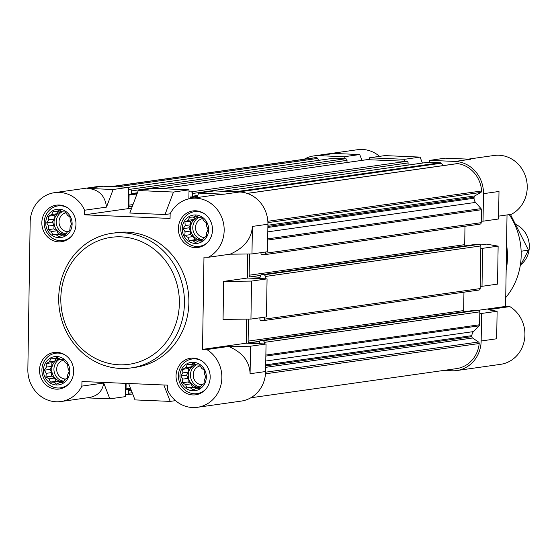 <?xml version="1.0" encoding="UTF-8"?>
<svg xmlns="http://www.w3.org/2000/svg" width="557" height="557" viewBox="0 0 557 557"><rect width="100%" height="100%" fill="white"/><g stroke="black" fill="none" stroke-linecap="round" stroke-linejoin="round"><path stroke-width="0.84" d="M193.356 362.28A14.273 13.18 -98.1 0 0 181.589 383.16A14.273 13.18 -98.1 0 0 204.454 384.128A14.273 13.18 -98.1 0 0 193.356 362.28M190.912 364.703L193.523 363.067L196.691 364.946L199.719 365.127L201.641 368.274L204.196 370.238L204.447 373.796L205.756 377.019L204.349 380.027L203.987 383.669L201.376 385.298L199.35 388.389L196.322 388.208L193.105 389.928L190.55 387.957L186.908 387.86L185.592 384.636L182.431 382.756L182.793 379.115L180.865 375.968L182.891 372.884L182.64 369.326L185.864 367.606L187.27 364.605L195.263 364.083M195.674 214.96A14.273 13.18 -98.1 0 0 183.907 235.841A14.273 13.18 -98.1 0 0 206.765 236.809A14.273 13.18 -98.1 0 0 195.674 214.96M193.23 217.383L195.841 215.747L199.002 217.627L202.031 217.815L203.959 220.955L206.508 222.918L206.758 226.476L208.074 229.707L206.661 232.708L206.299 236.349L203.688 237.985L201.669 241.07L198.64 240.889L195.416 242.608L192.861 240.645L189.22 240.547L187.911 237.317L184.743 235.437L185.105 231.796L183.183 228.655L185.203 225.564L184.952 222.006L188.175 220.287L189.589 217.286L197.582 216.764M59.153 209.188A14.273 13.18 -98.1 0 0 47.387 230.069A14.273 13.18 -98.1 0 0 70.245 231.037A14.273 13.18 -98.1 0 0 59.153 209.188M56.71 211.611L59.321 209.975L62.481 211.855L65.51 212.036L67.439 215.183L69.987 217.146L70.238 220.704L71.554 223.935L70.14 226.936L69.778 230.577L67.167 232.206L65.148 235.298L62.119 235.117L58.896 236.836L56.341 234.873L52.699 234.775L51.39 231.545L48.222 229.665L48.584 226.024L46.663 222.877L48.682 219.792L48.431 216.234L51.655 214.515L53.068 211.514L61.061 210.992M56.835 356.508A14.273 13.18 -98.1 0 0 45.075 377.388A14.273 13.18 -98.1 0 0 67.933 378.349A14.273 13.18 -98.1 0 0 56.835 356.508M54.391 358.924L57.002 357.295L60.17 359.168L63.199 359.356L65.12 362.496L67.675 364.466L67.926 368.017L69.235 371.247L67.829 374.248L67.467 377.89L64.856 379.526L62.83 382.617L59.801 382.429L56.584 384.149L54.029 382.186L50.388 382.088L49.072 378.857L45.911 376.978L46.273 373.336L44.344 370.196L46.37 367.105L46.12 363.554L49.343 361.834L50.75 358.826L58.75 358.311M67.494 207.719A17.483 16.139 -98.1 0 0 60.657 205.777A17.483 16.139 -98.1 0 0 57.928 205.916A17.483 16.139 -98.1 0 0 44.4 225.488A17.483 16.139 -98.1 0 0 62.837 240.533A17.483 16.139 -98.1 0 0 71.526 236.14M204.015 213.491A17.483 16.139 -98.1 0 0 197.178 211.556A17.483 16.139 -98.1 0 0 194.449 211.688A17.483 16.139 -98.1 0 0 180.921 231.266A17.483 16.139 -98.1 0 0 199.357 246.312A17.483 16.139 -98.1 0 0 208.046 241.919M201.704 360.811A17.483 16.139 -98.1 0 0 194.866 358.868A17.483 16.139 -98.1 0 0 192.137 359A17.483 16.139 -98.1 0 0 178.609 378.579A17.483 16.139 -98.1 0 0 197.046 393.625A17.483 16.139 -98.1 0 0 205.728 389.232M65.183 355.039A17.483 16.139 -98.1 0 0 58.346 353.096A17.483 16.139 -98.1 0 0 55.616 353.229A17.483 16.139 -98.1 0 0 42.088 372.807A17.483 16.139 -98.1 0 0 60.525 387.853A17.483 16.139 -98.1 0 0 69.207 383.46M132.155 206.842L130.331 206.765A1.553 1.434 81.9 0 1 128.918 205.15L129.078 195.075A0.78 0.717 81.9 0 1 129.809 194.33L130.707 194.365A0.78 0.717 81.9 0 0 131.438 193.62L131.48 190.905A1.553 1.434 81.9 0 0 130.066 189.296L128.632 189.234L128.66 187.298L103.149 186.219A31.081 28.699 81.9 0 0 98.304 186.456L54.544 192.659A31.081 28.699 81.9 0 1 84.636 210.219L106.498 207.12L113.134 189.498L128.66 187.298M86.781 397.865L109.847 398.84L125.374 396.64L125.583 383.369M266.044 344.01L250.525 346.21L228.648 346.461L206.786 349.559A31.081 28.699 81.9 0 1 221.435 382.506A31.081 28.699 81.9 0 1 197.47 407.299L241.23 401.096A31.081 28.699 81.9 0 0 265.612 371.54L266.044 344.01L246.285 343.175L246.66 319.126M250.949 319.077L251.541 281.083L223.656 281.403L223.058 319.391L250.949 319.077L266.469 316.877L267.068 278.883L247.308 278.047L247.684 253.992M131.431 208.75L128.326 208.617L84.567 214.821L170.073 218.435L170.143 213.839A31.081 28.699 81.9 0 1 191.065 198.431L219.131 194.456L224.151 194.191L198.64 193.112L214.167 190.912L239.67 191.991A31.081 28.699 81.9 0 1 267.924 224.22L252.405 226.421C251.583 238.702 244.147 247.956 230.097 254.194L251.973 253.943L252.405 226.421M251.973 253.943L267.492 251.743L267.924 224.22M228.648 346.461C242.511 352.379 249.654 361.472 250.086 373.74L250.525 346.21M267.068 278.883L251.541 281.083M109.847 398.84L103.734 383.021C102.439 391.244 97.538 396.083 89.023 397.545L60.957 401.527A31.081 28.699 81.9 0 1 27.85 369.535L30.162 222.215A31.081 28.699 81.9 0 1 54.544 192.659M128.653 383.494L134.996 399.905L170.205 401.395L163.862 384.984M175.518 400.643L170.205 401.395M198.64 193.112L196.955 197.596M113.134 189.498L87.63 188.419C98.812 189.401 105.099 195.639 106.498 207.12M191.065 198.431A31.081 28.699 81.9 0 1 222.828 220.481A31.081 28.699 81.9 0 1 208.234 257.292L230.097 254.194M190.139 198.577L190.153 197.658A0.78 0.717 81.9 0 1 190.884 196.913L191.782 196.948A0.78 0.717 81.9 0 0 192.513 196.203L192.555 193.488A1.553 1.434 81.9 0 0 191.142 191.88L188.983 191.789L189.018 189.846L153.809 188.357L138.282 190.557L129.823 213.032L165.025 214.522L170.163 213.797M197.47 407.299A31.081 28.699 81.9 0 1 167.379 389.74L167.448 385.138L81.949 381.524L81.872 386.119L103.734 383.021M81.872 386.119A31.081 28.699 81.9 0 1 60.957 401.527M208.234 257.292L203.973 257.111L202.525 349.378L246.285 343.175M223.656 281.403L247.308 278.047M429.712 160.36L455.215 161.439L470.742 159.239L445.231 158.16L429.712 160.36L429.677 162.296L440.218 162.741A1.553 1.434 81.9 0 1 441.228 163.243L443.275 165.575M247.141 193.376L457.234 163.598A1.553 1.434 81.9 0 1 457.61 163.598A29.138 26.903 81.9 0 1 481.61 190.974A1.553 1.434 81.9 0 1 480.872 192.423L474.808 195.911A1.553 1.434 81.9 0 0 474.07 197.227L474.056 198.229A5.828 5.382 81.9 0 0 475.567 202.407L481.018 208.624A1.553 1.434 81.9 0 1 481.422 209.738L481.241 221.115L483.037 221.192L483.469 193.669A31.081 28.699 81.9 0 0 455.215 161.439M482.613 248.331L480.816 248.255L480.218 286.249L482.014 286.319L482.613 248.331L498.132 246.131L497.54 284.119L482.014 286.319M481.157 340.981A31.081 28.699 81.9 0 1 456.775 370.544L500.541 364.341A31.081 28.699 81.9 0 0 524.499 339.547A31.081 28.699 81.9 0 0 509.85 306.601L487.995 309.699L497.116 311.259L496.677 338.781L481.157 340.981L481.589 313.459L479.793 313.382L479.612 324.759A1.553 1.434 81.9 0 1 479.173 325.838L473.534 331.589A5.828 5.382 81.9 0 0 471.897 335.634L471.876 336.637A1.553 1.434 81.9 0 0 472.573 338.008L478.519 342.005A1.553 1.434 81.9 0 1 479.208 343.516A29.138 26.903 81.9 0 1 456.503 368.623L250.845 397.775M443.706 370.433L451.929 370.781A31.081 28.699 81.9 0 0 456.775 370.544M111.372 186.567L314.12 157.826A29.138 26.903 81.9 0 1 316.244 157.617A1.553 1.434 81.9 0 1 317.601 158.446L318.569 160.346M333.156 158.306A1.553 1.434 81.9 0 1 333.629 158.237L344.177 158.682L344.205 156.74L359.725 154.54L361.98 160.367M304.233 159.225A31.081 28.699 81.9 0 1 313.849 155.904A31.081 28.699 81.9 0 1 318.695 155.661L344.205 156.74M480.58 244.983L486.505 244.14L498.132 246.131M497.116 311.259L481.589 313.459M318.695 155.661L334.221 153.46L359.725 154.54M498.606 216.137L511.298 214.334A31.081 28.699 81.9 0 0 525.892 177.523A31.081 28.699 81.9 0 0 494.129 155.473L468.305 159.135M313.849 155.904L357.608 149.701A31.081 28.699 81.9 0 1 379.561 156.357M507.023 214.939L505.589 306.42L478.609 310.249M420.082 157.095L384.873 155.605L369.354 157.805L369.326 159.748L404.528 161.231L404.563 159.295L420.082 157.095L422.387 163.048M369.354 157.805L404.563 159.295M509.85 306.601L505.589 306.42M483.037 221.192L498.564 218.992L498.995 191.469L483.469 193.669M344.177 158.682L345.612 158.745A1.553 1.434 81.9 0 1 347.025 160.353L346.99 162.491M366.687 159.72A1.553 1.434 81.9 0 1 367.167 159.657L369.326 159.748M404.528 161.231L406.687 161.328A1.553 1.434 81.9 0 1 408.1 162.936L408.065 165.074M427.762 162.303A1.553 1.434 81.9 0 1 428.242 162.24L429.677 162.296M481.241 221.115L481.22 222.668A1.553 1.434 81.9 0 1 479.758 224.158M464.984 226.274L464.698 244.662A1.553 1.434 81.9 0 0 465.179 245.867M476.688 244.245A0.78 0.717 81.9 0 1 476.924 244.21L479.438 244.314A1.553 1.434 81.9 0 1 480.851 245.929L480.816 248.255M480.218 286.249L480.183 288.575A1.553 1.434 81.9 0 1 478.721 290.065M463.946 292.181L463.661 310.569A1.553 1.434 81.9 0 0 464.148 311.767M475.65 310.152A0.78 0.717 81.9 0 1 475.887 310.117L478.407 310.221A1.553 1.434 81.9 0 1 479.821 311.836L479.793 313.382M260.989 252.669A0.78 0.717 81.9 0 1 261.003 252.829L260.989 253.797A0.78 0.717 81.9 0 0 261.699 254.605L264.213 254.709A1.553 1.434 81.9 0 0 265.675 253.219L265.689 252.001M249.48 253.971L249.153 275.214L464.698 244.662M265.271 278.806L265.306 276.481A1.553 1.434 81.9 0 0 263.893 274.873L261.379 274.761A0.78 0.717 81.9 0 0 260.648 275.506L260.634 276.474A0.78 0.717 81.9 0 1 259.903 277.219L250.559 276.829A1.553 1.434 81.9 0 1 249.153 275.214M259.096 317.922L259.263 317.929A0.78 0.717 81.9 0 1 259.973 318.736L259.952 319.704A0.78 0.717 81.9 0 0 260.662 320.512L263.176 320.616A1.553 1.434 81.9 0 0 264.638 319.126L264.672 317.128M248.464 319.105L248.116 341.121L463.661 310.569M264.248 343.934L264.276 342.388A1.553 1.434 81.9 0 0 262.862 340.773L260.342 340.668A0.78 0.717 81.9 0 0 259.611 341.413L259.597 342.381A0.78 0.717 81.9 0 1 258.866 343.126L249.529 342.729A1.553 1.434 81.9 0 1 248.116 341.121M126.119 383.39L126.035 388.911L130.505 388.278M125.402 394.704L126.836 394.76A1.553 1.434 81.9 0 0 128.298 393.27L128.34 390.561A0.78 0.717 81.9 0 0 127.637 389.754L126.738 389.719A0.78 0.717 81.9 0 1 126.035 388.911M112.034 233.286L116.469 232.659A67.996 62.774 81.9 0 1 127.073 232.137A67.996 62.774 81.9 0 1 188.746 296.895A67.996 62.774 81.9 0 1 135.553 367.3L131.118 367.926A67.996 62.774 -98.1 0 0 184.311 297.522A67.996 62.774 -98.1 0 0 122.637 232.763A67.996 62.774 -98.1 0 0 112.034 233.286A67.996 62.774 -98.1 0 0 59.418 309.42A67.996 62.774 -98.1 0 0 131.118 367.926M59.195 205.018A18.458 17.037 -98.1 0 0 56.313 205.164A18.458 17.037 -98.1 0 0 42.033 225.822A18.458 17.037 -98.1 0 0 61.493 241.703A18.458 17.037 -98.1 0 0 75.933 222.598A18.458 17.037 -98.1 0 0 59.195 205.018M195.716 210.79A18.458 17.037 -98.1 0 0 192.833 210.936A18.458 17.037 -98.1 0 0 178.553 231.601A18.458 17.037 -98.1 0 0 198.013 247.482A18.458 17.037 -98.1 0 0 212.454 228.37A18.458 17.037 -98.1 0 0 195.716 210.79M193.397 358.109A18.458 17.037 -98.1 0 0 190.522 358.248A18.458 17.037 -98.1 0 0 176.242 378.913A18.458 17.037 -98.1 0 0 195.702 394.795A18.458 17.037 -98.1 0 0 210.142 375.69A18.458 17.037 -98.1 0 0 193.397 358.109M56.884 352.337A18.458 17.037 -98.1 0 0 54.001 352.477A18.458 17.037 -98.1 0 0 39.721 373.141A18.458 17.037 -98.1 0 0 59.181 389.023A18.458 17.037 -98.1 0 0 73.621 369.911A18.458 17.037 -98.1 0 0 56.884 352.337M206.786 349.559L202.525 349.378M84.567 214.821L84.636 210.219M165.025 214.522L173.492 192.047L189.018 189.846M138.282 190.557L173.492 192.047M128.326 208.617L128.632 189.234M188.872 198.835L188.983 191.789M63.289 381.935L59.801 382.429M60.741 382.297L59.432 381.42L54.029 382.186M59.432 381.42L56.097 381.28L50.388 382.088M56.097 381.28L54.482 378.092L49.072 378.857M54.482 378.092L51.62 376.17L45.911 376.978M51.62 376.17L51.676 372.57L46.273 373.336M51.676 372.57L50.06 369.388L44.344 370.196M50.06 369.388L51.773 366.339L46.37 367.105M51.773 366.339L51.829 362.739L46.12 363.554M51.829 362.739L54.746 361.061L49.343 361.834M54.746 361.061L56.09 358.687M63.568 381.517A11.655 10.764 81.9 0 1 62.321 381.545A11.655 10.764 81.9 0 1 51.829 371.254A11.655 10.764 81.9 0 1 59.39 358.694M63.679 360.114A9.553 8.821 -98.1 0 0 56.744 370.356A9.553 8.821 -98.1 0 0 65.677 379.025M59.961 359.042A11.655 10.764 -98.1 0 0 54.126 371.491A11.655 10.764 -98.1 0 0 63.797 381.169M65.608 234.622L62.119 235.117M63.052 234.984L61.75 234.1L56.341 234.873M61.75 234.1L58.415 233.961L52.699 234.775M58.415 233.961L56.793 230.779L51.39 231.545M56.793 230.779L53.938 228.857L48.222 229.665M53.938 228.857L53.994 225.258L48.584 226.024M53.994 225.258L52.372 222.069L46.663 222.877M52.372 222.069L54.092 219.026L48.682 219.792M54.092 219.026L54.147 215.427L48.431 216.234M54.147 215.427L57.065 213.749L51.655 214.515M57.065 213.749L58.401 211.368M65.886 234.198A11.655 10.764 81.9 0 1 64.633 234.225A11.655 10.764 81.9 0 1 54.14 223.942A11.655 10.764 81.9 0 1 61.709 211.382M202.128 240.394L198.64 240.889M199.573 240.756L198.271 239.879L192.861 240.645M198.271 239.879L194.936 239.74L189.22 240.547M194.936 239.74L193.314 236.551L187.911 237.317M193.314 236.551L190.452 234.629L184.743 235.437M190.452 234.629L190.515 231.03L185.105 231.796M190.515 231.03L188.893 227.841L183.183 228.655M188.893 227.841L190.612 224.798L185.203 225.564M190.612 224.798L190.668 221.199L184.952 222.006M190.668 221.199L193.585 219.521L188.175 220.287M193.585 219.521L194.922 217.139M202.407 239.976A11.655 10.764 81.9 0 1 201.154 239.997A11.655 10.764 81.9 0 1 190.661 229.714A11.655 10.764 81.9 0 1 198.229 217.153M199.81 387.714L196.322 388.208M197.262 388.076L195.953 387.192L190.55 387.957M195.953 387.192L192.618 387.052L186.908 387.86M192.618 387.052L191.002 383.864L185.592 384.636M191.002 383.864L188.141 381.949L182.431 382.756M188.141 381.949L188.196 378.349L182.793 379.115M188.196 378.349L186.581 375.16L180.865 375.968M186.581 375.16L188.294 372.118L182.891 372.884M188.294 372.118L188.35 368.518L182.64 369.326M188.35 368.518L191.267 366.84L185.864 367.606M191.267 366.84L192.611 364.459M200.088 387.289A11.655 10.764 81.9 0 1 198.842 387.317A11.655 10.764 81.9 0 1 188.35 377.033A11.655 10.764 81.9 0 1 195.911 364.473M65.998 212.795A9.553 8.821 -98.1 0 0 59.063 223.037A9.553 8.821 -98.1 0 0 67.989 231.705M62.28 211.73A11.655 10.764 -98.1 0 0 56.445 224.179A11.655 10.764 -98.1 0 0 66.116 233.849M202.518 218.574A9.553 8.821 -98.1 0 0 195.584 228.816A9.553 8.821 -98.1 0 0 204.51 237.477M198.793 217.502A11.655 10.764 -98.1 0 0 192.966 229.95A11.655 10.764 -98.1 0 0 202.637 239.628M200.2 365.886A9.553 8.821 -98.1 0 0 193.265 376.128A9.553 8.821 -98.1 0 0 202.198 384.796M196.482 364.814A11.655 10.764 -98.1 0 0 190.647 377.27A11.655 10.764 -98.1 0 0 200.318 386.941M505.728 297.577A66.053 60.978 -98.1 0 0 509.251 214.626M506.16 270.11A67.996 62.774 -98.1 0 0 506.557 244.753M121.099 236.85A64.111 59.188 -98.1 0 0 68.253 330.628A64.111 59.188 -98.1 0 0 170.929 334.973A64.111 59.188 -98.1 0 0 121.099 236.85M520.83 264.7A23.31 21.521 -98.1 0 0 529.15 243.388A23.31 21.521 -98.1 0 0 516.019 224.562M510.463 214.452L528.496 250.184L520.231 265.78M528.496 250.184L521.143 251.221M265.612 371.54L250.086 373.74M224.151 194.191L239.67 191.991M87.63 188.419L103.149 186.219M223.239 191.295L428.242 162.24M235.214 191.803L440.218 162.741M238.695 191.949L441.228 163.243M247.252 193.411L457.61 163.598M267.84 221.275L481.61 190.974M267.91 222.612L480.872 192.423M267.91 225.237L474.808 195.911M267.889 226.448L474.07 197.227M267.875 227.458L474.056 198.229M267.806 231.858L475.567 202.407M267.694 238.862L481.018 208.624M267.68 240.039L481.422 209.738M265.675 253.219L481.22 222.668M250.559 276.829L260.662 275.395M261.379 274.761L476.924 244.21M263.893 274.873L479.438 244.314M265.306 276.481L480.851 245.929M264.638 319.126L480.183 288.575M249.529 342.729L259.625 341.302M260.342 340.668L475.887 310.117M262.862 340.773L478.407 310.221M264.276 342.388L479.821 311.836M265.87 355.06L479.612 324.759M265.856 356.076L479.173 325.838M265.78 361.033L473.534 331.589M265.717 364.856L471.897 335.634M265.703 365.865L471.876 336.637M265.675 367.342L472.573 338.008M265.598 372.187L478.519 342.005M265.501 373.81L479.208 343.516M126.738 389.719L130.832 389.134M127.637 389.754L130.895 389.294M128.34 390.561L131.229 390.151M128.298 393.27L132.218 392.72M111.873 186.588L316.244 157.617M117.423 186.818L317.601 158.446M128.625 187.291L333.629 158.237M130.066 189.296L345.612 158.745M131.48 190.905L347.025 160.353M131.438 193.62L137.454 192.764M130.944 194.33L137.196 193.446L130.825 194.358M129.078 195.075L137.008 193.947M128.918 205.15L133.005 204.572M130.331 206.765L132.287 206.487M162.164 188.712L367.167 159.657M191.142 191.88L406.687 161.328M192.555 193.488L408.1 162.936M192.513 196.203L197.756 195.458M192.019 196.913L197.505 196.134L191.9 196.941M190.153 197.658L197.31 196.642M264.457 254.695L480.002 224.144M261.261 274.768L476.806 244.217M263.419 320.602L478.964 290.051M260.223 340.675L475.769 310.124M127.08 394.753L132.698 393.952M128.507 187.291L333.392 158.251M162.038 188.705L366.924 159.664M223.113 191.288L427.999 162.247M59.536 352.672L55.616 353.229M64.445 387.296L60.525 387.853M61.855 205.359L57.928 205.916M66.756 239.976L62.837 240.533M198.376 211.131L194.449 211.688M203.277 245.755L199.357 246.312M196.057 358.45L192.137 359M200.966 393.068L197.046 393.625"/></g></svg>
